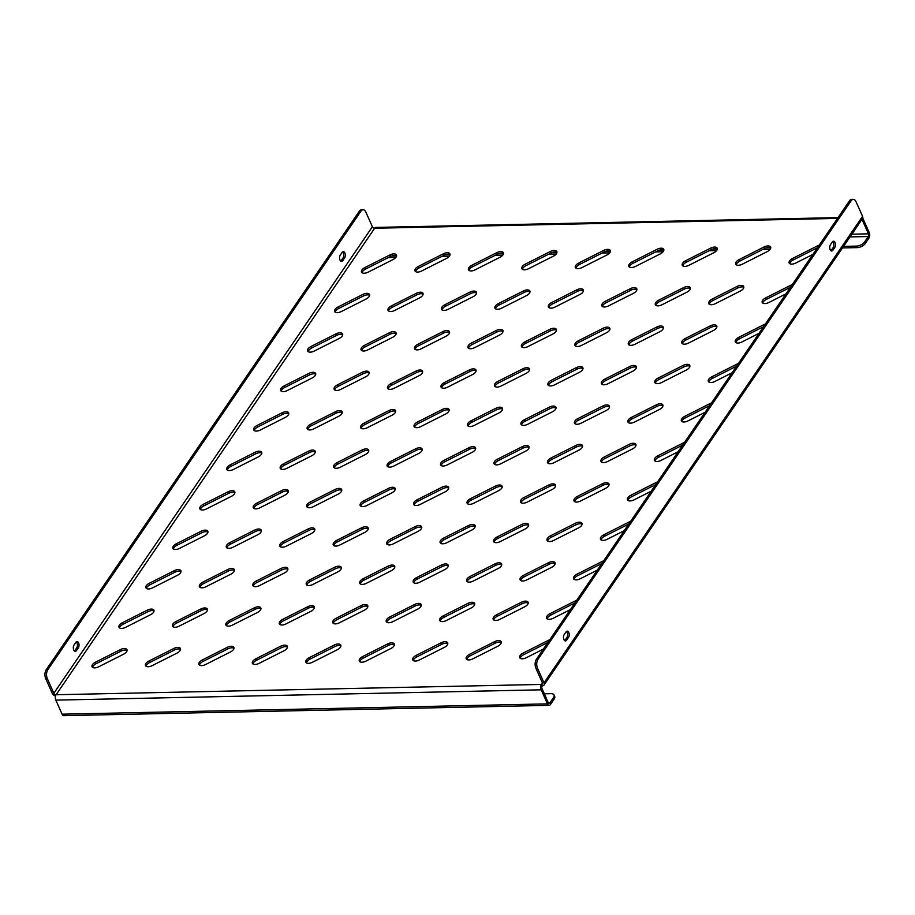 <?xml version="1.0" encoding="UTF-8"?>
<svg xmlns="http://www.w3.org/2000/svg" width="915" height="915" viewBox="0 0 915 915"><rect width="100%" height="100%" fill="white"/><g stroke="black" fill="none" stroke-linecap="round" stroke-linejoin="round"><path stroke-width="1.37" d="M792.241 284.645A5.433 2.768 -24 0 0 790.606 285.308L765.581 297.935A5.433 2.768 -24 0 0 762.218 302.453A5.433 2.768 -24 0 0 768.772 302.545L785.939 293.875M819.188 245.174A5.433 2.768 -24 0 0 817.553 245.838L792.539 258.476A5.433 2.768 -24 0 0 789.165 262.982A5.433 2.768 -24 0 0 795.718 263.074L812.886 254.416M765.295 324.104A5.433 2.768 -24 0 0 763.648 324.768L738.634 337.406A5.433 2.768 -24 0 0 735.271 341.913A5.433 2.768 -24 0 0 741.825 342.016L758.993 333.346M738.348 363.575A5.433 2.768 -24 0 0 736.701 364.239L711.687 376.866A5.433 2.768 -24 0 0 708.313 381.383A5.433 2.768 -24 0 0 714.878 381.475L732.034 372.805M711.39 403.046A5.433 2.768 -24 0 0 709.754 403.709L684.74 416.336A5.433 2.768 -24 0 0 681.366 420.854A5.433 2.768 -24 0 0 687.92 420.946L705.088 412.276M684.443 442.505A5.433 2.768 -24 0 0 682.807 443.169L657.782 455.807A5.433 2.768 -24 0 0 654.419 460.314A5.433 2.768 -24 0 0 660.973 460.417L678.141 451.747M657.496 481.976A5.433 2.768 -24 0 0 655.849 482.64L630.835 495.267A5.433 2.768 -24 0 0 627.473 499.784A5.433 2.768 -24 0 0 634.026 499.876L651.183 491.206M630.549 521.447A5.433 2.768 -24 0 0 628.902 522.11L603.889 534.737A5.433 2.768 -24 0 0 600.514 539.255A5.433 2.768 -24 0 0 607.068 539.347L624.236 530.677M603.591 560.906A5.433 2.768 -24 0 0 601.956 561.57L576.942 574.208A5.433 2.768 -24 0 0 573.568 578.715A5.433 2.768 -24 0 0 580.121 578.818L597.289 570.148M576.644 600.377A5.433 2.768 -24 0 0 575.009 601.041L549.984 613.668A5.433 2.768 -24 0 0 546.621 618.185A5.433 2.768 -24 0 0 553.175 618.277L570.342 609.607M549.698 639.837A5.433 2.768 -24 0 0 548.051 640.5L523.037 653.138A5.433 2.768 -24 0 0 519.674 657.656A5.433 2.768 -24 0 0 526.228 657.748L543.384 649.078M767.982 245.929A5.433 2.768 -24 0 0 764.094 246.97L739.08 259.608A5.433 2.768 -24 0 0 735.717 264.126A5.433 2.768 -24 0 0 742.271 264.218L767.285 251.579A5.433 2.768 -24 0 0 770.647 247.073A5.433 2.768 -24 0 0 767.982 245.929M765.775 248.034L770.762 247.931A5.433 2.768 -24 0 0 768.657 247.427A5.433 2.768 -24 0 0 764.768 248.48L739.755 261.118A5.433 2.768 -24 0 0 736.278 264.778M741.036 285.389A5.433 2.768 -24 0 0 737.147 286.441L712.133 299.079A5.433 2.768 -24 0 0 708.759 303.586A5.433 2.768 -24 0 0 715.313 303.677L740.338 291.05A5.433 2.768 -24 0 0 743.701 286.532A5.433 2.768 -24 0 0 741.036 285.389M743.815 287.39A5.433 2.768 -24 0 0 741.699 286.898A5.433 2.768 -24 0 0 737.822 287.95L712.808 300.578A5.433 2.768 -24 0 0 709.319 304.238M714.077 324.859A5.433 2.768 -24 0 0 710.2 325.912L685.186 338.539A5.433 2.768 -24 0 0 681.812 343.056A5.433 2.768 -24 0 0 688.366 343.148L713.38 330.521A5.433 2.768 -24 0 0 716.754 326.003A5.433 2.768 -24 0 0 714.077 324.859M716.868 326.861A5.433 2.768 -24 0 0 714.752 326.369A5.433 2.768 -24 0 0 710.864 327.41L685.85 340.048A5.433 2.768 -24 0 0 682.373 343.708M687.131 364.319A5.433 2.768 -24 0 0 683.253 365.371L658.228 378.009A5.433 2.768 -24 0 0 654.865 382.516A5.433 2.768 -24 0 0 661.419 382.619L686.433 369.98A5.433 2.768 -24 0 0 689.807 365.474A5.433 2.768 -24 0 0 687.131 364.319M689.91 366.32A5.433 2.768 -24 0 0 687.806 365.828A5.433 2.768 -24 0 0 683.917 366.881L658.903 379.519A5.433 2.768 -24 0 0 655.426 383.179M660.184 403.79A5.433 2.768 -24 0 0 656.295 404.842L631.281 417.469A5.433 2.768 -24 0 0 627.907 421.987A5.433 2.768 -24 0 0 634.472 422.078L659.486 409.451A5.433 2.768 -24 0 0 662.849 404.933A5.433 2.768 -24 0 0 660.184 403.79M662.963 405.791A5.433 2.768 -24 0 0 660.859 405.299A5.433 2.768 -24 0 0 656.97 406.351L631.956 418.978A5.433 2.768 -24 0 0 628.479 422.639M633.237 443.26A5.433 2.768 -24 0 0 629.348 444.313L604.335 456.94A5.433 2.768 -24 0 0 600.961 461.457A5.433 2.768 -24 0 0 607.514 461.549L632.539 448.91A5.433 2.768 -24 0 0 635.902 444.404A5.433 2.768 -24 0 0 633.237 443.26M636.017 445.262A5.433 2.768 -24 0 0 633.901 444.77A5.433 2.768 -24 0 0 630.023 445.811L605.009 458.449A5.433 2.768 -24 0 0 601.521 462.109M606.279 482.72A5.433 2.768 -24 0 0 602.402 483.772L577.388 496.41A5.433 2.768 -24 0 0 574.014 500.917A5.433 2.768 -24 0 0 580.567 501.02L605.581 488.381A5.433 2.768 -24 0 0 608.955 483.863A5.433 2.768 -24 0 0 606.279 482.72M609.058 484.721A5.433 2.768 -24 0 0 606.954 484.229A5.433 2.768 -24 0 0 603.065 485.282L578.051 497.92A5.433 2.768 -24 0 0 574.574 501.569M579.332 522.191A5.433 2.768 -24 0 0 575.443 523.243L550.43 535.87A5.433 2.768 -24 0 0 547.067 540.388A5.433 2.768 -24 0 0 553.621 540.479L578.635 527.852A5.433 2.768 -24 0 0 582.009 523.334A5.433 2.768 -24 0 0 579.332 522.191M582.112 524.192A5.433 2.768 -24 0 0 580.007 523.7A5.433 2.768 -24 0 0 576.118 524.753L551.105 537.38A5.433 2.768 -24 0 0 547.628 541.04M552.385 561.661A5.433 2.768 -24 0 0 548.497 562.702L523.483 575.341A5.433 2.768 -24 0 0 520.109 579.858A5.433 2.768 -24 0 0 526.674 579.95L551.688 567.311A5.433 2.768 -24 0 0 555.05 562.805A5.433 2.768 -24 0 0 552.385 561.661M555.165 563.651A5.433 2.768 -24 0 0 553.049 563.16A5.433 2.768 -24 0 0 549.172 564.212L524.158 576.85A5.433 2.768 -24 0 0 520.681 580.51M525.439 601.121A5.433 2.768 -24 0 0 521.55 602.173L496.536 614.811A5.433 2.768 -24 0 0 493.162 619.318A5.433 2.768 -24 0 0 499.716 619.409L524.741 606.782A5.433 2.768 -24 0 0 528.104 602.264A5.433 2.768 -24 0 0 525.439 601.121M528.218 603.122A5.433 2.768 -24 0 0 526.102 602.63A5.433 2.768 -24 0 0 522.225 603.683L497.2 616.31A5.433 2.768 -24 0 0 493.723 619.97M498.481 640.592A5.433 2.768 -24 0 0 494.603 641.644L469.589 654.271A5.433 2.768 -24 0 0 466.215 658.789A5.433 2.768 -24 0 0 472.769 658.88L497.783 646.253A5.433 2.768 -24 0 0 501.157 641.735A5.433 2.768 -24 0 0 498.481 640.592M501.26 642.593A5.433 2.768 -24 0 0 499.155 642.101A5.433 2.768 -24 0 0 495.267 643.154L470.253 655.781A5.433 2.768 -24 0 0 466.776 659.44M714.524 247.061A5.433 2.768 -24 0 0 710.646 248.114L685.632 260.741A5.433 2.768 -24 0 0 682.258 265.258A5.433 2.768 -24 0 0 688.812 265.35L713.826 252.723A5.433 2.768 -24 0 0 717.2 248.205A5.433 2.768 -24 0 0 714.524 247.061M712.316 249.177L717.303 249.063A5.433 2.768 -24 0 0 715.198 248.571A5.433 2.768 -24 0 0 711.31 249.623L686.296 262.25A5.433 2.768 -24 0 0 682.819 265.91M687.577 286.521A5.433 2.768 -24 0 0 683.688 287.573L658.674 300.212A5.433 2.768 -24 0 0 655.312 304.718A5.433 2.768 -24 0 0 661.865 304.821L686.879 292.182A5.433 2.768 -24 0 0 690.253 287.676A5.433 2.768 -24 0 0 687.577 286.521M690.356 288.522A5.433 2.768 -24 0 0 688.252 288.031A5.433 2.768 -24 0 0 684.363 289.083L659.349 301.721A5.433 2.768 -24 0 0 655.872 305.381M660.63 325.992A5.433 2.768 -24 0 0 656.741 327.044L631.727 339.671A5.433 2.768 -24 0 0 628.353 344.189A5.433 2.768 -24 0 0 634.918 344.28L659.932 331.653A5.433 2.768 -24 0 0 663.295 327.135A5.433 2.768 -24 0 0 660.63 325.992M663.409 327.993A5.433 2.768 -24 0 0 661.293 327.501A5.433 2.768 -24 0 0 657.416 328.554L632.402 341.181A5.433 2.768 -24 0 0 628.925 344.841M633.683 365.462A5.433 2.768 -24 0 0 629.794 366.515L604.781 379.142A5.433 2.768 -24 0 0 601.407 383.66A5.433 2.768 -24 0 0 607.96 383.751L632.986 371.113A5.433 2.768 -24 0 0 636.348 366.606A5.433 2.768 -24 0 0 633.683 365.462M636.463 367.464A5.433 2.768 -24 0 0 634.347 366.972A5.433 2.768 -24 0 0 630.469 368.013L605.444 380.651A5.433 2.768 -24 0 0 601.967 384.311M606.725 404.922A5.433 2.768 -24 0 0 602.848 405.974L577.834 418.613A5.433 2.768 -24 0 0 574.46 423.119A5.433 2.768 -24 0 0 581.014 423.222L606.027 410.583A5.433 2.768 -24 0 0 609.401 406.077A5.433 2.768 -24 0 0 606.725 404.922M609.504 406.923A5.433 2.768 -24 0 0 607.4 406.432A5.433 2.768 -24 0 0 603.511 407.484L578.497 420.122A5.433 2.768 -24 0 0 575.02 423.771M579.778 444.393A5.433 2.768 -24 0 0 575.89 445.445L550.876 458.072A5.433 2.768 -24 0 0 547.513 462.59A5.433 2.768 -24 0 0 554.067 462.681L579.081 450.054A5.433 2.768 -24 0 0 582.455 445.536A5.433 2.768 -24 0 0 579.778 444.393M582.558 446.394A5.433 2.768 -24 0 0 580.453 445.902A5.433 2.768 -24 0 0 576.564 446.955L551.551 459.582A5.433 2.768 -24 0 0 548.074 463.242M552.832 483.863A5.433 2.768 -24 0 0 548.943 484.916L523.929 497.543A5.433 2.768 -24 0 0 520.555 502.06A5.433 2.768 -24 0 0 527.12 502.152L552.134 489.514A5.433 2.768 -24 0 0 555.497 485.007A5.433 2.768 -24 0 0 552.832 483.863M555.611 485.865A5.433 2.768 -24 0 0 553.495 485.362A5.433 2.768 -24 0 0 549.618 486.414L524.604 499.052A5.433 2.768 -24 0 0 521.127 502.712M525.873 523.323A5.433 2.768 -24 0 0 521.996 524.375L496.982 537.014A5.433 2.768 -24 0 0 493.608 541.52A5.433 2.768 -24 0 0 500.162 541.623L525.176 528.984A5.433 2.768 -24 0 0 528.55 524.467A5.433 2.768 -24 0 0 525.873 523.323M528.664 525.324A5.433 2.768 -24 0 0 526.548 524.833A5.433 2.768 -24 0 0 522.671 525.885L497.646 538.512A5.433 2.768 -24 0 0 494.169 542.172M498.927 562.794A5.433 2.768 -24 0 0 495.049 563.846L470.024 576.473A5.433 2.768 -24 0 0 466.661 580.991A5.433 2.768 -24 0 0 473.215 581.082L498.229 568.455A5.433 2.768 -24 0 0 501.603 563.937A5.433 2.768 -24 0 0 498.927 562.794M501.706 564.795A5.433 2.768 -24 0 0 499.601 564.303A5.433 2.768 -24 0 0 495.713 565.356L470.699 577.983A5.433 2.768 -24 0 0 467.222 581.643M471.98 602.264A5.433 2.768 -24 0 0 468.091 603.305L443.077 615.944A5.433 2.768 -24 0 0 439.715 620.462A5.433 2.768 -24 0 0 446.268 620.553L471.282 607.915A5.433 2.768 -24 0 0 474.656 603.408A5.433 2.768 -24 0 0 471.98 602.264M474.759 604.255A5.433 2.768 -24 0 0 472.655 603.763A5.433 2.768 -24 0 0 468.766 604.815L443.752 617.453A5.433 2.768 -24 0 0 440.275 621.113M445.033 641.724A5.433 2.768 -24 0 0 441.144 642.776L416.131 655.414A5.433 2.768 -24 0 0 412.757 659.921A5.433 2.768 -24 0 0 419.322 660.012L444.335 647.385A5.433 2.768 -24 0 0 447.698 642.868A5.433 2.768 -24 0 0 445.033 641.724M447.812 643.725A5.433 2.768 -24 0 0 445.697 643.234A5.433 2.768 -24 0 0 441.819 644.286L416.805 656.913A5.433 2.768 -24 0 0 413.317 660.573M661.076 248.194A5.433 2.768 -24 0 0 657.187 249.246L632.174 261.884A5.433 2.768 -24 0 0 628.799 266.391A5.433 2.768 -24 0 0 635.365 266.482L660.378 253.855A5.433 2.768 -24 0 0 663.741 249.338A5.433 2.768 -24 0 0 661.076 248.194M658.869 250.31L663.855 250.207A5.433 2.768 -24 0 0 661.739 249.703A5.433 2.768 -24 0 0 657.862 250.756L632.848 263.383A5.433 2.768 -24 0 0 629.36 267.043M634.118 287.665A5.433 2.768 -24 0 0 630.241 288.717L605.227 301.344A5.433 2.768 -24 0 0 601.853 305.862A5.433 2.768 -24 0 0 608.406 305.953L633.42 293.326A5.433 2.768 -24 0 0 636.794 288.808A5.433 2.768 -24 0 0 634.118 287.665M636.909 289.666A5.433 2.768 -24 0 0 634.793 289.174A5.433 2.768 -24 0 0 630.915 290.227L605.89 302.854A5.433 2.768 -24 0 0 602.413 306.514M607.171 327.124A5.433 2.768 -24 0 0 603.294 328.176L578.269 340.815A5.433 2.768 -24 0 0 574.906 345.321A5.433 2.768 -24 0 0 581.46 345.424L606.473 332.786A5.433 2.768 -24 0 0 609.848 328.279A5.433 2.768 -24 0 0 607.171 327.124M609.95 329.125A5.433 2.768 -24 0 0 607.846 328.634A5.433 2.768 -24 0 0 603.957 329.686L578.943 342.324A5.433 2.768 -24 0 0 575.466 345.984M580.224 366.595A5.433 2.768 -24 0 0 576.336 367.647L551.322 380.274A5.433 2.768 -24 0 0 547.959 384.792A5.433 2.768 -24 0 0 554.513 384.883L579.527 372.256A5.433 2.768 -24 0 0 582.901 367.738A5.433 2.768 -24 0 0 580.224 366.595M583.004 368.596A5.433 2.768 -24 0 0 580.899 368.104A5.433 2.768 -24 0 0 577.01 369.157L551.997 381.784A5.433 2.768 -24 0 0 548.52 385.444M553.278 406.066A5.433 2.768 -24 0 0 549.389 407.118L524.375 419.745A5.433 2.768 -24 0 0 521.001 424.263A5.433 2.768 -24 0 0 527.555 424.354L552.58 411.716A5.433 2.768 -24 0 0 555.943 407.209A5.433 2.768 -24 0 0 553.278 406.066M556.057 408.067A5.433 2.768 -24 0 0 553.941 407.575A5.433 2.768 -24 0 0 550.064 408.616L525.05 421.255A5.433 2.768 -24 0 0 521.561 424.915M526.319 445.525A5.433 2.768 -24 0 0 522.442 446.577L497.428 459.216A5.433 2.768 -24 0 0 494.054 463.722A5.433 2.768 -24 0 0 500.608 463.825L525.622 451.187A5.433 2.768 -24 0 0 528.996 446.669A5.433 2.768 -24 0 0 526.319 445.525M529.11 447.526A5.433 2.768 -24 0 0 526.994 447.035A5.433 2.768 -24 0 0 523.117 448.087L498.092 460.725A5.433 2.768 -24 0 0 494.615 464.374M499.373 484.996A5.433 2.768 -24 0 0 495.495 486.048L470.47 498.675A5.433 2.768 -24 0 0 467.108 503.193A5.433 2.768 -24 0 0 473.661 503.284L498.675 490.657A5.433 2.768 -24 0 0 502.049 486.14A5.433 2.768 -24 0 0 499.373 484.996M502.152 486.997A5.433 2.768 -24 0 0 500.048 486.506A5.433 2.768 -24 0 0 496.159 487.558L471.145 500.185A5.433 2.768 -24 0 0 467.668 503.845M472.426 524.467A5.433 2.768 -24 0 0 468.537 525.519L443.523 538.146A5.433 2.768 -24 0 0 440.161 542.664A5.433 2.768 -24 0 0 446.714 542.755L471.728 530.117A5.433 2.768 -24 0 0 475.091 525.61A5.433 2.768 -24 0 0 472.426 524.467M475.205 526.457A5.433 2.768 -24 0 0 473.101 525.965A5.433 2.768 -24 0 0 469.212 527.017L444.198 539.656A5.433 2.768 -24 0 0 440.721 543.316M445.479 563.926A5.433 2.768 -24 0 0 441.59 564.978L416.577 577.617A5.433 2.768 -24 0 0 413.203 582.123A5.433 2.768 -24 0 0 419.756 582.215L444.781 569.587A5.433 2.768 -24 0 0 448.144 565.07A5.433 2.768 -24 0 0 445.479 563.926M448.259 565.928A5.433 2.768 -24 0 0 446.143 565.436A5.433 2.768 -24 0 0 442.265 566.488L417.251 579.115A5.433 2.768 -24 0 0 413.763 582.775M418.521 603.397A5.433 2.768 -24 0 0 414.644 604.449L389.63 617.076A5.433 2.768 -24 0 0 386.256 621.594A5.433 2.768 -24 0 0 392.81 621.685L417.823 609.058A5.433 2.768 -24 0 0 421.197 604.54A5.433 2.768 -24 0 0 418.521 603.397M421.312 605.398A5.433 2.768 -24 0 0 419.196 604.907A5.433 2.768 -24 0 0 415.307 605.959L390.293 618.586A5.433 2.768 -24 0 0 386.816 622.246M391.574 642.868A5.433 2.768 -24 0 0 387.697 643.908L362.672 656.547A5.433 2.768 -24 0 0 359.309 661.065A5.433 2.768 -24 0 0 365.863 661.156L390.877 648.518A5.433 2.768 -24 0 0 394.251 644.011A5.433 2.768 -24 0 0 391.574 642.868M394.354 644.858A5.433 2.768 -24 0 0 392.249 644.366A5.433 2.768 -24 0 0 388.36 645.418L363.347 658.057A5.433 2.768 -24 0 0 359.87 661.717M607.617 249.338A5.433 2.768 -24 0 0 603.74 250.378L578.715 263.017A5.433 2.768 -24 0 0 575.352 267.523A5.433 2.768 -24 0 0 581.906 267.626L606.919 254.988A5.433 2.768 -24 0 0 610.294 250.481A5.433 2.768 -24 0 0 607.617 249.338M605.41 251.442L610.396 251.339A5.433 2.768 -24 0 0 608.292 250.836A5.433 2.768 -24 0 0 604.403 251.888L579.389 264.526A5.433 2.768 -24 0 0 575.912 268.187M580.67 288.797A5.433 2.768 -24 0 0 576.782 289.849L551.768 302.488A5.433 2.768 -24 0 0 548.405 306.994A5.433 2.768 -24 0 0 554.959 307.085L579.973 294.458A5.433 2.768 -24 0 0 583.335 289.941A5.433 2.768 -24 0 0 580.67 288.797M583.45 290.798A5.433 2.768 -24 0 0 581.345 290.307A5.433 2.768 -24 0 0 577.457 291.359L552.443 303.986A5.433 2.768 -24 0 0 548.966 307.646M553.724 328.268A5.433 2.768 -24 0 0 549.835 329.32L524.821 341.947A5.433 2.768 -24 0 0 521.447 346.465A5.433 2.768 -24 0 0 528.001 346.556L553.026 333.929A5.433 2.768 -24 0 0 556.389 329.411A5.433 2.768 -24 0 0 553.724 328.268M556.503 330.269A5.433 2.768 -24 0 0 554.387 329.777A5.433 2.768 -24 0 0 550.51 330.818L525.496 343.457A5.433 2.768 -24 0 0 522.008 347.117M526.765 367.727A5.433 2.768 -24 0 0 522.888 368.779L497.874 381.418A5.433 2.768 -24 0 0 494.5 385.924A5.433 2.768 -24 0 0 501.054 386.027L526.068 373.389A5.433 2.768 -24 0 0 529.442 368.882A5.433 2.768 -24 0 0 526.765 367.727M529.556 369.729A5.433 2.768 -24 0 0 527.44 369.237A5.433 2.768 -24 0 0 523.552 370.289L498.538 382.928A5.433 2.768 -24 0 0 495.061 386.576M499.819 407.198A5.433 2.768 -24 0 0 495.941 408.25L470.916 420.877A5.433 2.768 -24 0 0 467.554 425.395A5.433 2.768 -24 0 0 474.107 425.486L499.121 412.859A5.433 2.768 -24 0 0 502.495 408.342A5.433 2.768 -24 0 0 499.819 407.198M502.598 409.199A5.433 2.768 -24 0 0 500.494 408.708A5.433 2.768 -24 0 0 496.605 409.76L471.591 422.387A5.433 2.768 -24 0 0 468.114 426.047M472.872 446.669A5.433 2.768 -24 0 0 468.983 447.721L443.969 460.348A5.433 2.768 -24 0 0 440.595 464.866A5.433 2.768 -24 0 0 447.161 464.957L472.174 452.319A5.433 2.768 -24 0 0 475.537 447.812A5.433 2.768 -24 0 0 472.872 446.669M475.651 448.67A5.433 2.768 -24 0 0 473.547 448.167A5.433 2.768 -24 0 0 469.658 449.219L444.644 461.858A5.433 2.768 -24 0 0 441.167 465.518M445.925 486.128A5.433 2.768 -24 0 0 442.037 487.18L417.023 499.819A5.433 2.768 -24 0 0 413.649 504.325A5.433 2.768 -24 0 0 420.202 504.428L445.228 491.79A5.433 2.768 -24 0 0 448.59 487.272A5.433 2.768 -24 0 0 445.925 486.128M448.705 488.13A5.433 2.768 -24 0 0 446.589 487.638A5.433 2.768 -24 0 0 442.711 488.69L417.697 501.317A5.433 2.768 -24 0 0 414.209 504.977M418.967 525.599A5.433 2.768 -24 0 0 415.09 526.651L390.076 539.278A5.433 2.768 -24 0 0 386.702 543.796A5.433 2.768 -24 0 0 393.256 543.887L418.269 531.26A5.433 2.768 -24 0 0 421.643 526.743A5.433 2.768 -24 0 0 418.967 525.599M421.746 527.6A5.433 2.768 -24 0 0 419.642 527.109A5.433 2.768 -24 0 0 415.753 528.161L390.739 540.788A5.433 2.768 -24 0 0 387.262 544.448M392.02 565.07A5.433 2.768 -24 0 0 388.132 566.111L363.118 578.749A5.433 2.768 -24 0 0 359.755 583.267A5.433 2.768 -24 0 0 366.309 583.358L391.323 570.72A5.433 2.768 -24 0 0 394.697 566.213A5.433 2.768 -24 0 0 392.02 565.07M394.8 567.06A5.433 2.768 -24 0 0 392.695 566.568A5.433 2.768 -24 0 0 388.806 567.62L363.793 580.259A5.433 2.768 -24 0 0 360.316 583.919M365.074 604.529A5.433 2.768 -24 0 0 361.185 605.581L336.171 618.22A5.433 2.768 -24 0 0 332.797 622.726A5.433 2.768 -24 0 0 339.362 622.818L364.376 610.191A5.433 2.768 -24 0 0 367.738 605.673A5.433 2.768 -24 0 0 365.074 604.529M367.853 606.531A5.433 2.768 -24 0 0 365.737 606.039A5.433 2.768 -24 0 0 361.86 607.091L336.846 619.718A5.433 2.768 -24 0 0 333.369 623.378M338.127 644A5.433 2.768 -24 0 0 334.238 645.052L309.224 657.679A5.433 2.768 -24 0 0 305.85 662.197A5.433 2.768 -24 0 0 312.404 662.288L337.429 649.661A5.433 2.768 -24 0 0 340.792 645.144A5.433 2.768 -24 0 0 338.127 644M340.906 646.001A5.433 2.768 -24 0 0 338.79 645.51A5.433 2.768 -24 0 0 334.913 646.562L309.888 659.189A5.433 2.768 -24 0 0 306.411 662.849M554.17 250.47A5.433 2.768 -24 0 0 550.281 251.522L525.267 264.149A5.433 2.768 -24 0 0 521.893 268.667A5.433 2.768 -24 0 0 528.447 268.758L553.472 256.131A5.433 2.768 -24 0 0 556.835 251.614A5.433 2.768 -24 0 0 554.17 250.47M551.962 252.586L556.949 252.471A5.433 2.768 -24 0 0 554.833 251.98A5.433 2.768 -24 0 0 550.956 253.032L525.931 265.659A5.433 2.768 -24 0 0 522.454 269.319M527.212 289.929A5.433 2.768 -24 0 0 523.334 290.981L498.32 303.62A5.433 2.768 -24 0 0 494.946 308.126A5.433 2.768 -24 0 0 501.5 308.229L526.514 295.591A5.433 2.768 -24 0 0 529.888 291.084A5.433 2.768 -24 0 0 527.212 289.929M529.991 291.931A5.433 2.768 -24 0 0 527.886 291.439A5.433 2.768 -24 0 0 523.998 292.491L498.984 305.13A5.433 2.768 -24 0 0 495.507 308.79M500.265 329.4A5.433 2.768 -24 0 0 496.376 330.452L471.362 343.079A5.433 2.768 -24 0 0 468 347.597A5.433 2.768 -24 0 0 474.553 347.689L499.567 335.062A5.433 2.768 -24 0 0 502.941 330.544A5.433 2.768 -24 0 0 500.265 329.4M503.044 331.402A5.433 2.768 -24 0 0 500.94 330.91A5.433 2.768 -24 0 0 497.051 331.962L472.037 344.589A5.433 2.768 -24 0 0 468.56 348.249M473.318 368.871A5.433 2.768 -24 0 0 469.429 369.923L444.416 382.55A5.433 2.768 -24 0 0 441.041 387.068A5.433 2.768 -24 0 0 447.607 387.159L472.62 374.521A5.433 2.768 -24 0 0 475.983 370.015A5.433 2.768 -24 0 0 473.318 368.871M476.097 370.872A5.433 2.768 -24 0 0 473.981 370.381A5.433 2.768 -24 0 0 470.104 371.421L445.09 384.06A5.433 2.768 -24 0 0 441.613 387.72M446.371 408.33A5.433 2.768 -24 0 0 442.483 409.382L417.469 422.021A5.433 2.768 -24 0 0 414.095 426.527A5.433 2.768 -24 0 0 420.648 426.63L445.674 413.992A5.433 2.768 -24 0 0 449.036 409.485A5.433 2.768 -24 0 0 446.371 408.33M449.151 410.332A5.433 2.768 -24 0 0 447.035 409.84A5.433 2.768 -24 0 0 443.157 410.892L418.132 423.531A5.433 2.768 -24 0 0 414.655 427.179M419.413 447.801A5.433 2.768 -24 0 0 415.536 448.853L390.522 461.48A5.433 2.768 -24 0 0 387.148 465.998A5.433 2.768 -24 0 0 393.702 466.09L418.715 453.463A5.433 2.768 -24 0 0 422.09 448.945A5.433 2.768 -24 0 0 419.413 447.801M422.192 449.803A5.433 2.768 -24 0 0 420.088 449.311A5.433 2.768 -24 0 0 416.199 450.363L391.185 462.99A5.433 2.768 -24 0 0 387.708 466.65M392.466 487.272A5.433 2.768 -24 0 0 388.578 488.324L363.564 500.951A5.433 2.768 -24 0 0 360.201 505.469A5.433 2.768 -24 0 0 366.755 505.56L391.769 492.922A5.433 2.768 -24 0 0 395.143 488.416A5.433 2.768 -24 0 0 392.466 487.272M395.246 489.262A5.433 2.768 -24 0 0 393.141 488.77A5.433 2.768 -24 0 0 389.252 489.822L364.239 502.461A5.433 2.768 -24 0 0 360.762 506.121M365.52 526.731A5.433 2.768 -24 0 0 361.631 527.783L336.617 540.422A5.433 2.768 -24 0 0 333.243 544.928A5.433 2.768 -24 0 0 339.808 545.031L364.822 532.393A5.433 2.768 -24 0 0 368.185 527.875A5.433 2.768 -24 0 0 365.52 526.731M368.299 528.733A5.433 2.768 -24 0 0 366.183 528.241A5.433 2.768 -24 0 0 362.306 529.293L337.292 541.92A5.433 2.768 -24 0 0 333.803 545.58M338.561 566.202A5.433 2.768 -24 0 0 334.684 567.254L309.67 579.881A5.433 2.768 -24 0 0 306.296 584.399A5.433 2.768 -24 0 0 312.85 584.491L337.864 571.864A5.433 2.768 -24 0 0 341.238 567.346A5.433 2.768 -24 0 0 338.561 566.202M341.352 568.204A5.433 2.768 -24 0 0 339.236 567.712A5.433 2.768 -24 0 0 335.359 568.764L310.334 581.391A5.433 2.768 -24 0 0 306.857 585.051M311.615 605.673A5.433 2.768 -24 0 0 307.737 606.714L282.712 619.352A5.433 2.768 -24 0 0 279.35 623.87A5.433 2.768 -24 0 0 285.903 623.961L310.917 611.323A5.433 2.768 -24 0 0 314.291 606.817A5.433 2.768 -24 0 0 311.615 605.673M314.394 607.663A5.433 2.768 -24 0 0 312.29 607.171A5.433 2.768 -24 0 0 308.401 608.223L283.387 620.862A5.433 2.768 -24 0 0 279.91 624.522M284.668 645.132A5.433 2.768 -24 0 0 280.779 646.184L255.765 658.823A5.433 2.768 -24 0 0 252.403 663.329A5.433 2.768 -24 0 0 258.956 663.421L283.97 650.794A5.433 2.768 -24 0 0 287.344 646.276A5.433 2.768 -24 0 0 284.668 645.132M287.447 647.134A5.433 2.768 -24 0 0 285.343 646.642A5.433 2.768 -24 0 0 281.454 647.694L256.44 660.321A5.433 2.768 -24 0 0 252.963 663.981M500.711 251.602A5.433 2.768 -24 0 0 496.822 252.654L471.808 265.293A5.433 2.768 -24 0 0 468.446 269.799A5.433 2.768 -24 0 0 474.999 269.891L500.013 257.264A5.433 2.768 -24 0 0 503.387 252.746A5.433 2.768 -24 0 0 500.711 251.602M498.503 253.718L503.49 253.615A5.433 2.768 -24 0 0 501.386 253.112A5.433 2.768 -24 0 0 497.497 254.164L472.483 266.791A5.433 2.768 -24 0 0 469.006 270.451M473.764 291.073A5.433 2.768 -24 0 0 469.875 292.125L444.862 304.752A5.433 2.768 -24 0 0 441.488 309.27A5.433 2.768 -24 0 0 448.053 309.362L473.066 296.735A5.433 2.768 -24 0 0 476.429 292.217A5.433 2.768 -24 0 0 473.764 291.073M476.543 293.075A5.433 2.768 -24 0 0 474.428 292.583A5.433 2.768 -24 0 0 470.55 293.624L445.536 306.262A5.433 2.768 -24 0 0 442.048 309.922M446.806 330.532A5.433 2.768 -24 0 0 442.929 331.585L417.915 344.223A5.433 2.768 -24 0 0 414.541 348.729A5.433 2.768 -24 0 0 421.094 348.832L446.108 336.194A5.433 2.768 -24 0 0 449.482 331.688A5.433 2.768 -24 0 0 446.806 330.532M449.597 332.534A5.433 2.768 -24 0 0 447.481 332.042A5.433 2.768 -24 0 0 443.603 333.094L418.578 345.733A5.433 2.768 -24 0 0 415.101 349.393M419.859 370.003A5.433 2.768 -24 0 0 415.982 371.055L390.957 383.682A5.433 2.768 -24 0 0 387.594 388.2A5.433 2.768 -24 0 0 394.148 388.292L419.162 375.665A5.433 2.768 -24 0 0 422.536 371.147A5.433 2.768 -24 0 0 419.859 370.003M422.639 372.005A5.433 2.768 -24 0 0 420.534 371.513A5.433 2.768 -24 0 0 416.645 372.565L391.631 385.192A5.433 2.768 -24 0 0 388.154 388.852M392.912 409.474A5.433 2.768 -24 0 0 389.024 410.526L364.01 423.153A5.433 2.768 -24 0 0 360.647 427.671A5.433 2.768 -24 0 0 367.201 427.762L392.215 415.124A5.433 2.768 -24 0 0 395.589 410.618A5.433 2.768 -24 0 0 392.912 409.474M395.692 411.476A5.433 2.768 -24 0 0 393.587 410.984A5.433 2.768 -24 0 0 389.699 412.025L364.685 424.663A5.433 2.768 -24 0 0 361.208 428.323M365.966 448.933A5.433 2.768 -24 0 0 362.077 449.986L337.063 462.624A5.433 2.768 -24 0 0 333.689 467.13A5.433 2.768 -24 0 0 340.243 467.233L365.268 454.595A5.433 2.768 -24 0 0 368.631 450.077A5.433 2.768 -24 0 0 365.966 448.933M368.745 450.935A5.433 2.768 -24 0 0 366.629 450.443A5.433 2.768 -24 0 0 362.752 451.495L337.738 464.134A5.433 2.768 -24 0 0 334.25 467.782M339.007 488.404A5.433 2.768 -24 0 0 335.13 489.456L310.116 502.083A5.433 2.768 -24 0 0 306.742 506.601A5.433 2.768 -24 0 0 313.296 506.693L338.31 494.066A5.433 2.768 -24 0 0 341.684 489.548A5.433 2.768 -24 0 0 339.007 488.404M341.798 490.406A5.433 2.768 -24 0 0 339.682 489.914A5.433 2.768 -24 0 0 335.805 490.966L310.78 503.593A5.433 2.768 -24 0 0 307.303 507.253M312.061 527.875A5.433 2.768 -24 0 0 308.183 528.916L283.158 541.554A5.433 2.768 -24 0 0 279.796 546.072A5.433 2.768 -24 0 0 286.349 546.163L311.363 533.525A5.433 2.768 -24 0 0 314.737 529.019A5.433 2.768 -24 0 0 312.061 527.875M314.84 529.865A5.433 2.768 -24 0 0 312.736 529.373A5.433 2.768 -24 0 0 308.847 530.426L283.833 543.064A5.433 2.768 -24 0 0 280.356 546.724M285.114 567.334A5.433 2.768 -24 0 0 281.225 568.387L256.211 581.025A5.433 2.768 -24 0 0 252.849 585.531A5.433 2.768 -24 0 0 259.403 585.623L284.416 572.996A5.433 2.768 -24 0 0 287.779 568.478A5.433 2.768 -24 0 0 285.114 567.334M287.893 569.336A5.433 2.768 -24 0 0 285.789 568.844A5.433 2.768 -24 0 0 281.9 569.896L256.886 582.523A5.433 2.768 -24 0 0 253.409 586.183M258.167 606.805A5.433 2.768 -24 0 0 254.279 607.857L229.265 620.484A5.433 2.768 -24 0 0 225.891 625.002A5.433 2.768 -24 0 0 232.444 625.094L257.47 612.467A5.433 2.768 -24 0 0 260.832 607.949A5.433 2.768 -24 0 0 258.167 606.805M260.947 608.807A5.433 2.768 -24 0 0 258.831 608.315A5.433 2.768 -24 0 0 254.953 609.367L229.94 621.994A5.433 2.768 -24 0 0 226.451 625.654M231.209 646.276A5.433 2.768 -24 0 0 227.332 647.317L202.318 659.955A5.433 2.768 -24 0 0 198.944 664.462A5.433 2.768 -24 0 0 205.498 664.564L230.511 651.926A5.433 2.768 -24 0 0 233.885 647.42A5.433 2.768 -24 0 0 231.209 646.276M234 648.266A5.433 2.768 -24 0 0 231.884 647.774A5.433 2.768 -24 0 0 227.995 648.827L202.981 661.465A5.433 2.768 -24 0 0 199.504 665.125M447.252 252.734A5.433 2.768 -24 0 0 443.375 253.787L418.361 266.425A5.433 2.768 -24 0 0 414.987 270.932A5.433 2.768 -24 0 0 421.541 271.034L446.554 258.396A5.433 2.768 -24 0 0 449.928 253.89A5.433 2.768 -24 0 0 447.252 252.734M450.043 254.736A5.433 2.768 -24 0 0 447.927 254.244A5.433 2.768 -24 0 0 444.038 255.296L419.024 267.935A5.433 2.768 -24 0 0 415.547 271.595M420.305 292.205A5.433 2.768 -24 0 0 416.428 293.257L391.403 305.885A5.433 2.768 -24 0 0 388.04 310.402A5.433 2.768 -24 0 0 394.594 310.494L419.608 297.867A5.433 2.768 -24 0 0 422.982 293.349A5.433 2.768 -24 0 0 420.305 292.205M423.085 294.207A5.433 2.768 -24 0 0 420.98 293.715A5.433 2.768 -24 0 0 417.091 294.767L392.078 307.394A5.433 2.768 -24 0 0 388.601 311.054M393.359 331.676A5.433 2.768 -24 0 0 389.47 332.728L364.456 345.355A5.433 2.768 -24 0 0 361.093 349.873A5.433 2.768 -24 0 0 367.647 349.965L392.661 337.326A5.433 2.768 -24 0 0 396.023 332.82A5.433 2.768 -24 0 0 393.359 331.676M396.138 333.678A5.433 2.768 -24 0 0 394.033 333.186A5.433 2.768 -24 0 0 390.145 334.227L365.131 346.865A5.433 2.768 -24 0 0 361.654 350.525M366.412 371.135A5.433 2.768 -24 0 0 362.523 372.188L337.509 384.826A5.433 2.768 -24 0 0 334.135 389.332A5.433 2.768 -24 0 0 340.689 389.435L365.714 376.797A5.433 2.768 -24 0 0 369.077 372.291A5.433 2.768 -24 0 0 366.412 371.135M369.191 373.137A5.433 2.768 -24 0 0 367.075 372.645A5.433 2.768 -24 0 0 363.198 373.697L338.184 386.336A5.433 2.768 -24 0 0 334.696 389.984M339.454 410.606A5.433 2.768 -24 0 0 335.576 411.659L310.562 424.286A5.433 2.768 -24 0 0 307.188 428.803A5.433 2.768 -24 0 0 313.742 428.895L338.756 416.268A5.433 2.768 -24 0 0 342.13 411.75A5.433 2.768 -24 0 0 339.454 410.606M342.244 412.608A5.433 2.768 -24 0 0 340.128 412.116A5.433 2.768 -24 0 0 336.24 413.168L311.226 425.795A5.433 2.768 -24 0 0 307.749 429.455M312.507 450.077A5.433 2.768 -24 0 0 308.63 451.129L283.604 463.756A5.433 2.768 -24 0 0 280.242 468.274A5.433 2.768 -24 0 0 286.795 468.366L311.809 455.727A5.433 2.768 -24 0 0 315.183 451.221A5.433 2.768 -24 0 0 312.507 450.077M315.286 452.079A5.433 2.768 -24 0 0 313.182 451.575A5.433 2.768 -24 0 0 309.293 452.628L284.279 465.266A5.433 2.768 -24 0 0 280.802 468.926M285.56 489.536A5.433 2.768 -24 0 0 281.671 490.589L256.658 503.227A5.433 2.768 -24 0 0 253.283 507.734A5.433 2.768 -24 0 0 259.849 507.836L284.862 495.198A5.433 2.768 -24 0 0 288.225 490.68A5.433 2.768 -24 0 0 285.56 489.536M288.339 491.538A5.433 2.768 -24 0 0 286.235 491.046A5.433 2.768 -24 0 0 282.346 492.098L257.332 504.725A5.433 2.768 -24 0 0 253.855 508.385M258.613 529.007A5.433 2.768 -24 0 0 254.725 530.06L229.711 542.687A5.433 2.768 -24 0 0 226.337 547.204A5.433 2.768 -24 0 0 232.89 547.296L257.916 534.669A5.433 2.768 -24 0 0 261.278 530.151A5.433 2.768 -24 0 0 258.613 529.007M261.393 531.009A5.433 2.768 -24 0 0 259.277 530.517A5.433 2.768 -24 0 0 255.399 531.569L230.386 544.196A5.433 2.768 -24 0 0 226.897 547.856M231.655 568.478A5.433 2.768 -24 0 0 227.778 569.519L202.764 582.157A5.433 2.768 -24 0 0 199.39 586.675A5.433 2.768 -24 0 0 205.944 586.767L230.957 574.128A5.433 2.768 -24 0 0 234.332 569.622A5.433 2.768 -24 0 0 231.655 568.478M234.434 570.468A5.433 2.768 -24 0 0 232.33 569.976A5.433 2.768 -24 0 0 228.441 571.029L203.427 583.667A5.433 2.768 -24 0 0 199.95 587.327M204.708 607.937A5.433 2.768 -24 0 0 200.82 608.99L175.806 621.628A5.433 2.768 -24 0 0 172.443 626.135A5.433 2.768 -24 0 0 178.997 626.226L204.011 613.599A5.433 2.768 -24 0 0 207.385 609.081A5.433 2.768 -24 0 0 204.708 607.937M207.488 609.939A5.433 2.768 -24 0 0 205.383 609.447A5.433 2.768 -24 0 0 201.494 610.499L176.481 623.126A5.433 2.768 -24 0 0 173.004 626.786M177.762 647.408A5.433 2.768 -24 0 0 173.873 648.461L148.859 661.087A5.433 2.768 -24 0 0 145.485 665.605A5.433 2.768 -24 0 0 152.05 665.697L177.064 653.07A5.433 2.768 -24 0 0 180.427 648.552A5.433 2.768 -24 0 0 177.762 647.408M180.541 649.41A5.433 2.768 -24 0 0 178.425 648.918A5.433 2.768 -24 0 0 174.548 649.97L149.534 662.597A5.433 2.768 -24 0 0 146.057 666.257M393.805 253.878A5.433 2.768 -24 0 0 389.916 254.93L364.902 267.557A5.433 2.768 -24 0 0 361.528 272.075A5.433 2.768 -24 0 0 368.093 272.167L393.107 259.54A5.433 2.768 -24 0 0 396.469 255.022A5.433 2.768 -24 0 0 393.805 253.878M391.597 255.994L396.584 255.88A5.433 2.768 -24 0 0 394.468 255.388A5.433 2.768 -24 0 0 390.591 256.44L365.577 269.067A5.433 2.768 -24 0 0 362.1 272.727M366.858 293.338A5.433 2.768 -24 0 0 362.969 294.39L337.955 307.028A5.433 2.768 -24 0 0 334.581 311.535A5.433 2.768 -24 0 0 341.135 311.638L366.16 298.999A5.433 2.768 -24 0 0 369.523 294.493A5.433 2.768 -24 0 0 366.858 293.338M369.637 295.339A5.433 2.768 -24 0 0 367.521 294.847A5.433 2.768 -24 0 0 363.644 295.9L338.619 308.538A5.433 2.768 -24 0 0 335.142 312.198M339.9 332.808A5.433 2.768 -24 0 0 336.022 333.861L311.009 346.488A5.433 2.768 -24 0 0 307.634 351.005A5.433 2.768 -24 0 0 314.188 351.097L339.202 338.47A5.433 2.768 -24 0 0 342.576 333.952A5.433 2.768 -24 0 0 339.9 332.808M342.679 334.81A5.433 2.768 -24 0 0 340.574 334.318A5.433 2.768 -24 0 0 336.686 335.37L311.672 347.997A5.433 2.768 -24 0 0 308.195 351.657M312.953 372.279A5.433 2.768 -24 0 0 309.064 373.331L284.05 385.958A5.433 2.768 -24 0 0 280.688 390.476A5.433 2.768 -24 0 0 287.241 390.568L312.255 377.929A5.433 2.768 -24 0 0 315.629 373.423A5.433 2.768 -24 0 0 312.953 372.279M315.732 374.281A5.433 2.768 -24 0 0 313.628 373.789A5.433 2.768 -24 0 0 309.739 374.83L284.725 387.468A5.433 2.768 -24 0 0 281.248 391.128M286.006 411.739A5.433 2.768 -24 0 0 282.117 412.791L257.104 425.429A5.433 2.768 -24 0 0 253.73 429.936A5.433 2.768 -24 0 0 260.295 430.039L285.308 417.4A5.433 2.768 -24 0 0 288.671 412.882A5.433 2.768 -24 0 0 286.006 411.739M288.785 413.74A5.433 2.768 -24 0 0 286.669 413.248A5.433 2.768 -24 0 0 282.792 414.301L257.778 426.939A5.433 2.768 -24 0 0 254.301 430.588M259.048 451.209A5.433 2.768 -24 0 0 255.171 452.262L230.157 464.889A5.433 2.768 -24 0 0 226.783 469.406A5.433 2.768 -24 0 0 233.336 469.498L258.35 456.871A5.433 2.768 -24 0 0 261.724 452.353A5.433 2.768 -24 0 0 259.048 451.209M261.839 453.211A5.433 2.768 -24 0 0 259.723 452.719A5.433 2.768 -24 0 0 255.845 453.771L230.82 466.398A5.433 2.768 -24 0 0 227.343 470.058M232.101 490.68A5.433 2.768 -24 0 0 228.224 491.732L203.199 504.359A5.433 2.768 -24 0 0 199.836 508.877A5.433 2.768 -24 0 0 206.39 508.969L231.404 496.33A5.433 2.768 -24 0 0 234.778 491.824A5.433 2.768 -24 0 0 232.101 490.68M234.881 492.67A5.433 2.768 -24 0 0 232.776 492.178A5.433 2.768 -24 0 0 228.887 493.231L203.873 505.869A5.433 2.768 -24 0 0 200.396 509.529M205.154 530.14A5.433 2.768 -24 0 0 201.266 531.192L176.252 543.83A5.433 2.768 -24 0 0 172.889 548.337A5.433 2.768 -24 0 0 179.443 548.428L204.457 535.801A5.433 2.768 -24 0 0 207.831 531.283A5.433 2.768 -24 0 0 205.154 530.14M207.934 532.141A5.433 2.768 -24 0 0 205.829 531.649A5.433 2.768 -24 0 0 201.941 532.702L176.927 545.329A5.433 2.768 -24 0 0 173.45 548.989M178.208 569.61A5.433 2.768 -24 0 0 174.319 570.663L149.305 583.29A5.433 2.768 -24 0 0 145.931 587.807A5.433 2.768 -24 0 0 152.496 587.899L177.51 575.272A5.433 2.768 -24 0 0 180.873 570.754A5.433 2.768 -24 0 0 178.208 569.61M180.987 571.612A5.433 2.768 -24 0 0 178.871 571.12A5.433 2.768 -24 0 0 174.994 572.172L149.98 584.799A5.433 2.768 -24 0 0 146.492 588.459M151.25 609.081A5.433 2.768 -24 0 0 147.372 610.122L122.358 622.76A5.433 2.768 -24 0 0 118.984 627.278A5.433 2.768 -24 0 0 125.538 627.37L150.552 614.731A5.433 2.768 -24 0 0 153.926 610.225A5.433 2.768 -24 0 0 151.25 609.081M154.04 611.071A5.433 2.768 -24 0 0 151.924 610.58A5.433 2.768 -24 0 0 148.047 611.632L123.022 624.27A5.433 2.768 -24 0 0 119.545 627.93M124.303 648.541A5.433 2.768 -24 0 0 120.425 649.593L95.4 662.231A5.433 2.768 -24 0 0 92.038 666.738A5.433 2.768 -24 0 0 98.591 666.829L123.605 654.202A5.433 2.768 -24 0 0 126.979 649.684A5.433 2.768 -24 0 0 124.303 648.541M127.082 650.542A5.433 2.768 -24 0 0 124.978 650.05A5.433 2.768 -24 0 0 121.089 651.103L96.075 663.73A5.433 2.768 -24 0 0 92.598 667.39M547.948 642.41L523.712 654.648A5.433 2.768 -24 0 0 520.235 658.308M574.894 602.939L550.658 615.177A5.433 2.768 -24 0 0 547.181 618.837M601.841 563.468L577.605 575.707A5.433 2.768 -24 0 0 574.128 579.367M628.788 524.009L604.563 536.247A5.433 2.768 -24 0 0 601.075 539.907M655.746 484.538L631.51 496.776A5.433 2.768 -24 0 0 628.033 500.436M682.693 445.079L658.457 457.317A5.433 2.768 -24 0 0 654.98 460.966M709.64 405.608L685.404 417.846A5.433 2.768 -24 0 0 681.927 421.506M736.586 366.137L712.362 378.375A5.433 2.768 -24 0 0 708.873 382.035M763.545 326.678L739.309 338.916A5.433 2.768 -24 0 0 735.832 342.576M62.106 714.192L547.467 703.875A3.832 2.105 88.8 0 0 549.172 705.351L63.81 715.656A3.832 2.105 -91.2 0 1 62.106 714.192L55.838 700.124A3.832 2.105 -91.2 0 1 56.112 694.737L374.658 228.247A3.832 2.105 -91.2 0 1 375.928 227.423L838.014 217.61M843.538 246.387L856.486 246.112A6.394 3.248 -24 0 0 864.526 242.052L865.201 243.562L868.976 238.037A3.832 2.105 88.8 0 0 869.25 232.65L862.982 218.582A3.832 2.105 88.8 0 0 862.742 218.113M864.526 242.052L868.301 236.528A1.921 1.052 88.8 0 0 868.438 233.828L862.182 219.76A1.921 1.052 88.8 0 0 861.964 219.394M790.491 287.207L766.255 299.445A5.433 2.768 -24 0 0 762.778 303.105M817.438 247.736L793.202 259.974A5.433 2.768 -24 0 0 789.725 263.634M547.467 703.875L541.211 689.807A3.832 2.105 88.8 0 1 541.486 684.431L542.149 685.93A1.921 1.052 88.8 0 0 542.012 688.629L548.279 702.697A1.921 1.052 88.8 0 0 549.126 703.429A1.921 1.052 88.8 0 0 549.755 703.017L548.485 703.052M549.172 705.351A3.832 2.105 88.8 0 0 550.43 704.527L554.204 699.003L553.529 697.493L549.755 703.017M553.529 697.493A6.394 3.248 -24 0 0 554.021 695.011L554.696 696.521A6.394 3.248 156 0 1 554.204 699.003M554.021 695.011A6.394 3.248 -24 0 0 550.876 693.662L544.322 693.799M865.201 243.562A6.394 3.248 156 0 1 857.161 247.622L856.486 246.112M388.315 257.584L395.84 257.424M441.773 256.44L449.299 256.28M495.232 255.308L502.747 255.148M548.68 254.176L556.206 254.015M602.139 253.032L609.664 252.872M655.586 251.9L663.112 251.739M709.045 250.767L716.571 250.607M762.492 249.623L770.018 249.475M815.951 248.491L816.946 248.468M842.486 247.931L857.161 247.622M445.056 254.85L450.031 254.747M837.465 218.411L374.658 228.247A1.921 1.27 34.3 0 1 372.382 226.771L365.897 212.2A6.394 3.5 88.8 0 0 363.072 209.752A6.394 3.5 88.8 0 0 360.968 211.125L47.809 669.723A6.394 3.5 88.8 0 0 47.351 678.69L53.848 693.273A1.921 1.27 -145.7 0 0 56.112 694.737L541.486 684.431A1.921 1.27 -145.7 0 0 542.389 683.997A1.921 1.27 -145.7 0 0 542.412 682.887L535.927 668.316A6.394 3.5 -91.2 0 1 536.384 659.338L849.543 200.74A6.394 3.5 -91.2 0 1 851.636 199.379L853.238 199.344A6.394 3.5 88.8 0 0 851.144 200.705L849.543 200.74M542.149 685.93A3.832 2.551 -145.7 0 0 543.979 685.083A3.832 2.551 -145.7 0 0 544.013 682.853L537.528 668.282L535.927 668.316M853.238 199.344A6.394 3.5 88.8 0 1 856.074 201.78L862.559 216.352A3.832 2.551 34.3 0 1 862.525 218.582L543.979 685.083M830.443 244.717A3.511 1.921 88.8 0 0 829.871 248.64A3.511 1.921 88.8 0 0 831.746 250.984A3.511 1.921 88.8 0 0 832.902 250.241L834.789 247.473A3.511 1.921 88.8 0 0 835.361 243.55A3.511 1.921 88.8 0 0 833.485 241.194A3.511 1.921 88.8 0 0 832.33 241.949L830.443 244.717M568.524 637.412A3.511 1.921 88.8 0 0 569.096 633.477A3.511 1.921 88.8 0 0 567.22 631.133A3.511 1.921 88.8 0 0 566.065 631.876L564.178 634.644A3.511 1.921 88.8 0 0 563.617 638.579A3.511 1.921 88.8 0 0 565.481 640.923A3.511 1.921 88.8 0 0 566.637 640.168L568.524 637.412L566.923 637.446A3.511 1.921 88.8 0 0 566.431 631.464M536.384 659.338L537.986 659.303L851.144 200.705M537.986 659.303A6.394 3.5 88.8 0 0 537.528 668.282M830.934 250.687A3.511 1.921 88.8 0 0 831.3 250.275L833.188 247.508A3.511 1.921 88.8 0 0 832.696 241.537M564.681 640.614A3.511 1.921 88.8 0 0 565.035 640.203L566.923 637.446M47.351 678.69L45.75 678.724L52.235 693.307A3.832 2.551 -145.7 0 0 55.552 696.075M342.519 251.957A3.511 1.921 -91.2 0 1 343.011 257.927L341.123 260.695A3.511 1.921 -91.2 0 1 340.769 261.107M76.254 641.884A3.511 1.921 -91.2 0 1 76.746 647.854L74.858 650.622A3.511 1.921 -91.2 0 1 74.504 651.034M45.75 678.724A6.394 3.5 -91.2 0 1 46.208 669.757L47.809 669.723M360.968 211.125L359.366 211.159L46.208 669.757M359.366 211.159A6.394 3.5 -91.2 0 1 361.459 209.787L363.072 209.752M340.266 255.125A3.511 1.921 88.8 0 0 339.705 259.059A3.511 1.921 88.8 0 0 341.57 261.404A3.511 1.921 88.8 0 0 342.725 260.661L344.612 257.893A3.511 1.921 88.8 0 0 345.184 253.958A3.511 1.921 88.8 0 0 343.308 251.614A3.511 1.921 88.8 0 0 342.153 252.368L340.266 255.125M78.358 647.82A3.511 1.921 88.8 0 0 78.919 643.897A3.511 1.921 88.8 0 0 77.043 641.552A3.511 1.921 88.8 0 0 75.888 642.296L74.001 645.064A3.511 1.921 88.8 0 0 73.44 648.987A3.511 1.921 88.8 0 0 75.316 651.343A3.511 1.921 88.8 0 0 76.471 650.588L78.358 647.82L76.746 647.854M791.075 286.361L790.606 285.308M818.021 246.89L817.553 245.838M764.117 325.82L763.648 324.768M737.17 365.291L736.701 364.239M710.223 404.762L709.754 403.709M683.276 444.221L682.807 443.169M656.318 483.692L655.849 482.64M629.371 523.163L628.902 522.11M602.425 562.622L601.956 561.57M575.478 602.093L575.009 601.041M548.52 641.564L548.051 640.5M764.768 248.48L764.094 246.97M737.822 287.95L737.147 286.441M710.864 327.41L710.2 325.912M683.917 366.881L683.253 365.371M656.97 406.351L656.295 404.842M630.023 445.811L629.348 444.313M603.065 485.282L602.402 483.772M576.118 524.753L575.443 523.243M549.172 564.212L548.497 562.702M522.225 603.683L521.55 602.173M495.267 643.154L494.603 641.644M711.31 249.623L710.646 248.114M684.363 289.083L683.688 287.573M657.416 328.554L656.741 327.044M630.469 368.013L629.794 366.515M603.511 407.484L602.848 405.974M576.564 446.955L575.89 445.445M549.618 486.414L548.943 484.916M522.671 525.885L521.996 524.375M495.713 565.356L495.049 563.846M468.766 604.815L468.091 603.305M441.819 644.286L441.144 642.776M657.862 250.756L657.187 249.246M630.915 290.227L630.241 288.717M603.957 329.686L603.294 328.176M577.01 369.157L576.336 367.647M550.064 408.616L549.389 407.118M523.117 448.087L522.442 446.577M496.159 487.558L495.495 486.048M469.212 527.017L468.537 525.519M442.265 566.488L441.59 564.978M415.307 605.959L414.644 604.449M388.36 645.418L387.697 643.908M604.403 251.888L603.74 250.378M577.457 291.359L576.782 289.849M550.51 330.818L549.835 329.32M523.552 370.289L522.888 368.779M496.605 409.76L495.941 408.25M469.658 449.219L468.983 447.721M442.711 488.69L442.037 487.18M415.753 528.161L415.09 526.651M388.806 567.62L388.132 566.111M361.86 607.091L361.185 605.581M334.913 646.562L334.238 645.052M550.956 253.032L550.281 251.522M523.998 292.491L523.334 290.981M497.051 331.962L496.376 330.452M470.104 371.421L469.429 369.923M443.157 410.892L442.483 409.382M416.199 450.363L415.536 448.853M389.252 489.822L388.578 488.324M362.306 529.293L361.631 527.783M335.359 568.764L334.684 567.254M308.401 608.223L307.737 606.714M281.454 647.694L280.779 646.184M497.497 254.164L496.822 252.654M470.55 293.624L469.875 292.125M443.603 333.094L442.929 331.585M416.645 372.565L415.982 371.055M389.699 412.025L389.024 410.526M362.752 451.495L362.077 449.986M335.805 490.966L335.13 489.456M308.847 530.426L308.183 528.916M281.9 569.896L281.225 568.387M254.953 609.367L254.279 607.857M227.995 648.827L227.332 647.317M444.038 255.296L443.375 253.787M417.091 294.767L416.428 293.257M390.145 334.227L389.47 332.728M363.198 373.697L362.523 372.188M336.24 413.168L335.576 411.659M309.293 452.628L308.63 451.129M282.346 492.098L281.671 490.589M255.399 531.569L254.725 530.06M228.441 571.029L227.778 569.519M201.494 610.499L200.82 608.99M174.548 649.97L173.873 648.461M390.591 256.44L389.916 254.93M363.644 295.9L362.969 294.39M336.686 335.37L336.022 333.861M309.739 374.83L309.064 373.331M282.792 414.301L282.117 412.791M255.845 453.771L255.171 452.262M228.887 493.231L228.224 491.732M201.941 532.702L201.266 531.192M174.994 572.172L174.319 570.663M148.047 611.632L147.372 610.122M121.089 651.103L120.425 649.593M96.075 663.73L95.4 662.231M123.022 624.27L122.358 622.76M149.98 584.799L149.305 583.29M176.927 545.329L176.252 543.83M203.873 505.869L203.199 504.359M230.82 466.398L230.157 464.889M257.778 426.939L257.104 425.429M284.725 387.468L284.05 385.958M311.672 347.997L311.009 346.488M338.619 308.538L337.955 307.028M365.577 269.067L364.902 267.557M149.534 662.597L148.859 661.087M176.481 623.126L175.806 621.628M203.427 583.667L202.764 582.157M230.386 544.196L229.711 542.687M257.332 504.725L256.658 503.227M284.279 465.266L283.604 463.756M311.226 425.795L310.562 424.286M338.184 386.336L337.509 384.826M365.131 346.865L364.456 345.355M392.078 307.394L391.403 305.885M419.024 267.935L418.361 266.425M202.981 661.465L202.318 659.955M229.94 621.994L229.265 620.484M256.886 582.523L256.211 581.025M283.833 543.064L283.158 541.554M310.78 503.593L310.116 502.083M337.738 464.134L337.063 462.624M364.685 424.663L364.01 423.153M391.631 385.192L390.957 383.682M418.578 345.733L417.915 344.223M445.536 306.262L444.862 304.752M472.483 266.791L471.808 265.293M256.44 660.321L255.765 658.823M283.387 620.862L282.712 619.352M310.334 581.391L309.67 579.881M337.292 541.92L336.617 540.422M364.239 502.461L363.564 500.951M391.185 462.99L390.522 461.48M418.132 423.531L417.469 422.021M445.09 384.06L444.416 382.55M472.037 344.589L471.362 343.079M498.984 305.13L498.32 303.62M525.931 265.659L525.267 264.149M309.888 659.189L309.224 657.679M336.846 619.718L336.171 618.22M363.793 580.259L363.118 578.749M390.739 540.788L390.076 539.278M417.697 501.317L417.023 499.819M444.644 461.858L443.969 460.348M471.591 422.387L470.916 420.877M498.538 382.928L497.874 381.418M525.496 343.457L524.821 341.947M552.443 303.986L551.768 302.488M579.389 264.526L578.715 263.017M363.347 658.057L362.672 656.547M390.293 618.586L389.63 617.076M417.251 579.115L416.577 577.617M444.198 539.656L443.523 538.146M471.145 500.185L470.47 498.675M498.092 460.725L497.428 459.216M525.05 421.255L524.375 419.745M551.997 381.784L551.322 380.274M578.943 342.324L578.269 340.815M605.89 302.854L605.227 301.344M632.848 263.383L632.174 261.884M416.805 656.913L416.131 655.414M443.752 617.453L443.077 615.944M470.699 577.983L470.024 576.473M497.646 538.512L496.982 537.014M524.604 499.052L523.929 497.543M551.551 459.582L550.876 458.072M578.497 420.122L577.834 418.613M605.444 380.651L604.781 379.142M632.402 341.181L631.727 339.671M659.349 301.721L658.674 300.212M686.296 262.25L685.632 260.741M470.253 655.781L469.589 654.271M497.2 616.31L496.536 614.811M524.158 576.85L523.483 575.341M551.105 537.38L550.43 535.87M578.051 497.92L577.388 496.41M605.009 458.449L604.335 456.94M631.956 418.978L631.281 417.469M658.903 379.519L658.228 378.009M685.85 340.048L685.186 338.539M712.808 300.578L712.133 299.079M739.755 261.118L739.08 259.608M523.712 654.648L523.037 653.138M550.658 615.177L549.984 613.668M577.605 575.707L576.942 574.208M604.563 536.247L603.889 534.737M631.51 496.776L630.835 495.267M658.457 457.317L657.782 455.807M685.404 417.846L684.74 416.336M712.362 378.375L711.687 376.866M739.309 338.916L738.634 337.406M542.458 682.99L541.486 684.431M868.438 233.828L851.865 234.183M55.838 700.124L541.211 689.807M850.001 236.916L868.301 236.528M544.013 682.853L862.559 216.352M372.382 226.771L53.848 693.273M793.202 259.974L792.539 258.476M766.255 299.445L765.581 297.935M74.858 650.622L76.471 650.588M343.011 257.927L344.612 257.893M341.123 260.695L342.725 260.661M565.035 640.203L566.637 640.168M831.3 250.275L832.902 250.241M833.188 247.508L834.789 247.473"/></g></svg>
